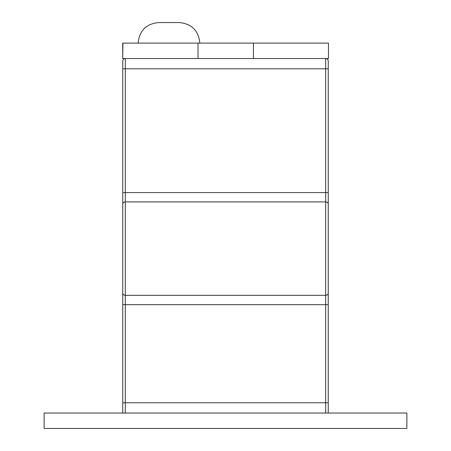 <?xml version="1.0" encoding="UTF-8"?>
<svg xmlns="http://www.w3.org/2000/svg" width="451" height="451" viewBox="0 0 451 451"><rect width="100%" height="100%" fill="white"/><g stroke="black" fill="none" stroke-linecap="round" stroke-linejoin="round"><path stroke-width="0.68" d="M122.74 413.037L122.74 61.082A2.571 2.571 0 0 1 125.31 58.517L125.31 68.794L325.69 68.794L325.69 413.037M328.26 413.037L328.26 61.082A2.571 2.571 0 0 0 325.69 58.517L325.69 68.794L328.26 68.794M328.26 61.082L328.26 84.207M44.13 428.45L406.87 428.45L406.87 413.037L44.13 413.037L44.13 428.45M199.81 43.104C198.575 30.634 191.726 23.785 179.256 22.55L158.707 22.55C146.242 23.785 139.393 30.634 138.153 43.104M122.706 58.517L122.706 43.104L122.706 58.517L122.943 43.104L328.463 43.104L328.463 58.517L253.439 58.517L253.439 43.104M122.943 58.517L253.439 58.517M198.017 58.517L198.017 43.104M122.74 68.794L125.31 68.794L125.31 192.571L122.74 192.571M122.74 204.247A2.571 2.334 0 0 1 125.31 201.913L125.31 192.571L328.26 192.571M122.74 292.992A2.571 2.334 -0 0 0 125.31 295.326L125.31 201.913L325.69 201.913A2.571 2.334 180 0 1 328.26 204.247M122.74 304.667L125.31 304.667L125.31 295.326L325.69 295.326A2.571 2.334 180 0 0 328.26 292.992M122.74 402.76L125.31 402.76L125.31 304.667L328.26 304.667M125.31 413.037L125.31 402.76L328.26 402.76"/></g></svg>
